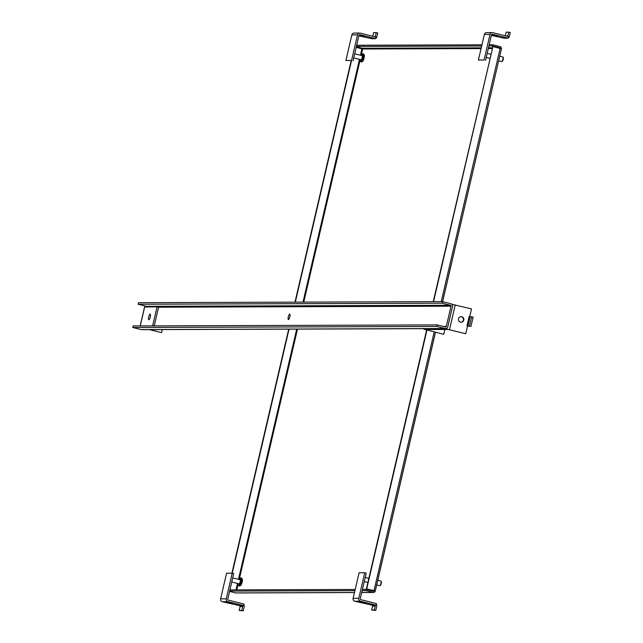 <?xml version="1.0" encoding="UTF-8"?>
<svg xmlns="http://www.w3.org/2000/svg" width="643" height="643" viewBox="0 0 643 643"><rect width="100%" height="100%" fill="white"/><g stroke="black" fill="none" stroke-linecap="round" stroke-linejoin="round"><path stroke-width="0.96" d="M242.009 578.708A3.593 0.948 104.1 0 1 242.081 582.309A3.593 0.948 104.1 0 1 240.321 585.677A3.593 0.948 104.1 0 1 240.265 585.669M363.978 54.591A3.593 0.948 104.1 0 1 364.051 58.192A3.593 0.948 104.1 0 1 362.29 61.559A3.593 0.948 104.1 0 1 362.234 61.551M240.996 584.624A3.593 0.948 -75.9 0 0 241.012 585.074M364.356 55.467A3.593 0.948 -75.9 0 0 364.131 55.869M362.965 60.506A3.593 0.948 -75.9 0 0 362.974 60.956M489.178 44.793L492.843 44.785L500.093 46.601A1.825 1.76 -90.2 0 1 501.395 48.747M354.502 592.5L235.491 592.91A1.825 1.76 89.8 0 0 235.909 592.959L354.486 592.549M434.194 331.925L373.985 590.66L375.19 591.086A1.825 1.76 -90.2 0 1 373.069 592.436L365.827 590.612L362.162 590.62M442.545 301.639L501.452 48.796L492.932 46.553L433.559 301.671M492.843 44.785L492.57 45.958L499.812 47.783A0.611 0.587 -90.2 0 1 500.27 48.402M356.664 45.251L481.953 44.817M361.173 55.419L362.668 48.997A0.611 0.587 89.8 0 0 362.234 48.257L356.31 46.77M481.077 48.587L362.668 48.997L356.166 47.405M230.491 589.896L229.953 589.768M231.906 573.21L288.707 329.128M294.984 302.154L351.134 60.852M229.977 589.687L230.821 589.896M235.491 592.91L229.567 591.415M354.928 590.652L229.647 591.078M365.827 590.612L366.1 589.43L373.35 591.255A0.611 0.587 89.8 0 0 374.057 590.804L375.19 591.086M373.985 590.66L366.406 588.835L374.081 590.796L371.59 590.813M426.944 330.1L366.735 588.835M492.932 46.553L433.229 301.671M356.391 46.433L481.679 45.999M488.905 45.974L492.57 45.958M220.621 598.842A2.363 2.275 89.8 0 0 222.293 601.695L227.944 601.671L243.665 605.626L244.027 604.074L228.305 600.12A0.764 0.739 89.8 0 1 227.759 599.196L233.722 573.58L232.227 573.202L226.264 598.826L220.621 598.842L226.577 573.226L232.227 573.202L289.037 329.128M295.314 302.146L351.464 60.852M366.1 589.43L362.435 589.446M355.209 589.47L229.921 589.904M426.63 330.02L366.406 588.835M148.71 316.959A2.893 0.764 104.1 0 1 150.205 314.154A2.893 0.764 104.1 0 1 150.285 316.951A2.893 0.764 104.1 0 1 148.798 319.756A2.893 0.764 104.1 0 1 148.71 316.959M152.632 325.88L157.061 306.856L144.651 306.984M154.216 325.88L158.548 307.233L157.061 306.856M149.465 329.61L161.16 332.552L149.899 329.61M162.285 329.57L161.594 332.552M501.62 61.591A2.395 0.635 -75.9 0 0 501.661 61.607A2.395 0.635 -75.9 0 0 501.709 61.615A2.395 0.635 -75.9 0 0 501.853 61.559A2.395 0.635 -75.9 0 0 502.858 59.445A2.395 0.635 -75.9 0 0 502.979 57.098A2.395 0.635 -75.9 0 0 502.834 56.97A2.395 0.635 -75.9 0 0 502.786 56.962M502.263 61.262A1.913 0.506 -75.9 0 0 502.384 61.222A1.913 0.506 -75.9 0 0 503.188 59.526A1.913 0.506 -75.9 0 0 503.276 57.645A1.913 0.506 -75.9 0 0 503.131 57.54M492.216 34.883L497.545 36.177L492.216 34.883M478.408 60.04L484.372 34.417L490.014 34.4L484.058 60.016L478.408 60.04L484.058 60.016M490.014 34.4A2.363 2.275 -90.2 0 1 492.763 32.664L508.484 36.619L508.123 38.17L492.401 34.216A0.764 0.739 89.8 0 0 491.509 34.778L485.545 60.394M492.216 32.592L486.574 32.616A2.363 2.275 89.8 0 0 484.372 34.417M491.365 35.389L503.991 38.178A2.363 2.275 89.8 0 0 504.538 38.25L507.142 38.242A2.363 2.275 -90.2 0 1 506.604 38.17L508.123 38.17M507.665 36.41A0.764 0.739 89.8 0 0 507.849 36.056L508.758 32.15L510.253 32.528L509.344 36.434A2.363 2.275 -90.2 0 1 508.163 37.985M507.689 38.17A2.363 2.275 -90.2 0 1 507.142 38.242M508.758 32.15L506.154 32.158L505.302 35.815M379.659 585.709A2.395 0.635 -75.9 0 0 379.7 585.725A2.395 0.635 -75.9 0 0 379.74 585.733A2.395 0.635 -75.9 0 0 379.892 585.685A2.395 0.635 -75.9 0 0 380.897 583.563A2.395 0.635 -75.9 0 0 381.01 581.216A2.395 0.635 -75.9 0 0 380.865 581.087A2.395 0.635 -75.9 0 0 380.825 581.079M380.294 585.379A1.913 0.506 -75.9 0 0 380.415 585.339A1.913 0.506 -75.9 0 0 381.219 583.643A1.913 0.506 -75.9 0 0 381.315 581.77A1.913 0.506 -75.9 0 0 381.162 581.658M360.273 601.888L365.602 603.182L360.273 601.888M364.742 572.752L358.778 598.368L353.128 598.384L359.091 572.768L364.742 572.752L366.229 573.122L360.273 598.737A0.764 0.739 89.8 0 0 360.811 599.662L376.533 603.624L376.171 605.167L360.45 601.213A2.363 2.275 -90.2 0 1 358.778 598.368M353.128 598.384A2.363 2.275 89.8 0 0 354.807 601.237L372.048 605.184A0.764 0.739 -90.2 0 1 372.586 606.108L371.678 610.014L375.785 610.384L374.29 610.006L375.199 606.1L372.586 606.108M376.171 605.167L374.652 605.176A0.764 0.739 -90.2 0 1 375.199 606.1M376.324 604.533A2.363 2.275 -90.2 0 1 376.694 606.478L375.785 610.384M374.29 610.006L371.678 610.014M239.011 583.828A2.106 0.555 -75.9 0 0 239.051 583.844A2.106 0.555 -75.9 0 0 239.083 583.844A2.106 0.555 -75.9 0 0 240.12 581.867A2.106 0.555 -75.9 0 0 240.08 579.753A2.106 0.555 -75.9 0 0 240.04 579.753M227.759 602.346L233.087 603.64L227.759 602.346M222.293 601.695L239.534 605.642A0.764 0.739 -90.2 0 1 240.08 606.566L239.172 610.472L243.271 610.842L241.776 610.464L242.684 606.558L240.08 606.566M227.944 601.671A2.363 2.275 -90.2 0 1 226.264 598.826M243.665 605.626L242.146 605.634A0.764 0.739 -90.2 0 1 242.684 606.558M243.81 604.991A2.363 2.275 -90.2 0 1 244.179 606.936L243.271 610.842M241.776 610.464L239.172 610.472M360.98 59.711A2.106 0.555 -75.9 0 0 361.012 59.719A2.106 0.555 -75.9 0 0 361.053 59.727A2.106 0.555 -75.9 0 0 362.089 57.749A2.106 0.555 -75.9 0 0 362.041 55.636A2.106 0.555 -75.9 0 0 362.009 55.636M359.702 35.341L365.039 36.635L359.702 35.341M345.894 60.49L351.858 34.875L357.508 34.859L351.544 60.474L345.894 60.49L351.544 60.474M357.508 34.859A2.363 2.275 -90.2 0 1 360.249 33.114L375.97 37.077L375.608 38.62L359.887 34.666A0.764 0.739 89.8 0 0 358.995 35.236L353.039 60.852M359.702 33.05L354.06 33.074A2.363 2.275 89.8 0 0 351.858 34.875M358.858 35.847L371.477 38.636A2.363 2.275 89.8 0 0 372.024 38.701L374.636 38.693A2.363 2.275 -90.2 0 1 374.089 38.628L375.608 38.62M375.15 36.868A0.764 0.739 89.8 0 0 375.343 36.514L376.251 32.608L377.738 32.986L376.83 36.892A2.363 2.275 -90.2 0 1 375.649 38.443M375.174 38.628A2.363 2.275 -90.2 0 1 374.636 38.693M376.251 32.608L373.639 32.616L372.787 36.273M460.959 322.223A2.789 2.685 89.8 0 0 460.943 316.661M458.555 318.783A2.789 2.685 89.8 0 0 461.176 322.231A2.789 2.685 89.8 0 0 463.78 320.101A2.789 2.685 89.8 0 0 461.16 316.653A2.789 2.685 89.8 0 0 458.555 318.783M425.353 329.537L448.123 329.457L465.741 333.725L446.636 329.079L423.866 329.16L443.357 334.231L425.353 329.537M451.844 304.276L471.52 308.913L469.72 316.653M443.791 334.231L444.9 329.465M469.318 316.573L470.097 316.71L467.935 326.017L467.011 325.84L467.549 325.977L465.741 333.725M467.935 326.017L470.957 326.387L467.525 326.065M470.957 326.387L473.119 317.087L470.097 316.71M471.632 316.71L469.462 326.009M288.321 316.854A2.789 0.739 104.1 0 1 289.76 314.138A2.789 0.739 104.1 0 1 289.84 316.846A2.789 0.739 104.1 0 1 288.402 319.555A2.789 0.739 104.1 0 1 288.321 316.854M146.942 306.896A0.764 0.739 89.8 0 0 146.395 306.309L138.157 304.243L138.518 302.692L442.601 301.639L450.839 303.713A2.363 2.275 89.8 0 1 452.519 306.566L447.809 326.789A2.363 2.275 -90.2 0 1 445.069 328.525L140.986 329.57A2.363 2.275 89.8 0 0 141.524 329.642L445.607 328.589M442.601 301.639L442.247 303.191L450.478 305.264A0.764 0.739 -90.2 0 1 451.024 306.189L446.314 326.411A0.764 0.739 -90.2 0 1 445.43 326.974L437.192 324.9L436.83 326.451L445.069 328.525M140.986 329.57L132.747 327.496L133.109 325.953L437.192 324.9M436.83 326.451L132.747 327.496M138.157 304.243L442.247 303.191M435.432 332.238L375.207 591.03M373.069 592.436L361.728 592.476M500.174 48.378L441.235 301.647M488.302 48.563L492.136 48.555M236.801 589.88L238.223 583.78M239.204 579.536L297.484 329.103M303.761 302.122L360.184 59.662M499.812 47.783L497.843 47.791M492.305 47.807L488.471 47.823M481.245 47.847L362.234 48.257M361.929 48.852L360.442 55.234M359.485 59.341L302.99 302.122M296.712 329.103L238.481 579.351M237.524 583.458L236.029 589.88M144.667 306.904L140.246 325.921M503.991 38.178L506.604 38.17M506.282 36.064L507.849 36.056M354.807 601.237L360.45 601.213M374.652 605.176L372.048 605.184M239.317 586.006A4.147 1.093 -75.9 0 0 239.389 586.03A4.147 1.093 -75.9 0 0 239.461 586.038A4.147 1.093 -75.9 0 0 241.495 582.14A4.147 1.093 -75.9 0 0 241.414 577.985L240.056 578.226L239.26 579.552L240.418 578.137C241.061 580.573 240.498 583.016 238.714 585.46L238.907 585.91A4.147 1.093 -75.9 0 0 238.987 585.918A4.147 1.093 -75.9 0 0 241.021 582.019A4.147 1.093 -75.9 0 0 240.932 577.864A4.147 1.093 -75.9 0 0 240.86 577.856M238.553 585.403A4.147 1.093 -75.9 0 0 238.907 585.91L239.55 586.054C242.041 583.08 242.668 580.388 241.414 577.985A4.147 1.093 -75.9 0 0 241.334 577.977M239.903 585.757C241.688 583.314 242.258 580.878 241.607 578.443M242.146 605.634L239.534 605.642M361.245 55.435L362.379 54.02C363.03 56.455 362.467 58.891 360.675 61.342L360.876 61.792A4.147 1.093 -75.9 0 0 360.948 61.8A4.147 1.093 -75.9 0 0 362.982 57.902A4.147 1.093 -75.9 0 0 362.901 53.747A4.147 1.093 -75.9 0 0 362.829 53.739M360.514 61.286A4.147 1.093 -75.9 0 0 360.876 61.792L361.35 61.913A4.147 1.093 -75.9 0 0 361.43 61.921A4.147 1.093 -75.9 0 0 363.464 58.023A4.147 1.093 -75.9 0 0 363.375 53.867A4.147 1.093 -75.9 0 0 363.303 53.859M361.286 61.881A4.147 1.093 -75.9 0 0 361.35 61.913L361.519 61.929C364.01 58.955 364.629 56.271 363.375 53.867L362.025 54.108L361.221 55.427M361.872 61.64C363.657 59.196 364.227 56.753 363.576 54.317M371.477 38.636L374.089 38.628M373.768 36.522L375.343 36.514M423.866 329.16L423.978 328.661M446.636 329.079L446.837 328.211M452.278 304.83L452.407 304.276M449.481 329.634L455.26 304.822M469.173 316.533L467.011 325.84M443.228 326.419L446.314 326.411M158.403 307.201L451.024 306.189M146.395 306.309L450.478 305.264M373.495 592.484L361.72 592.524M501.452 48.796L442.617 301.647M435.496 332.254L375.263 591.07M140.158 325.929L144.579 306.92M487.193 53.329L490.81 54.237M499.732 56.19L502.834 56.97M503.276 57.645L502.979 57.098M502.384 61.222L501.853 61.559M486.237 57.428L489.853 58.344M498.646 60.852L501.661 61.607M364.268 581.553L367.892 582.462M376.685 584.969L379.7 585.725M365.224 577.446L368.841 578.354M377.771 580.308L380.865 581.087M381.315 581.77L381.01 581.216M380.415 585.339L379.892 585.685M231.761 582.003L239.051 583.844M232.718 577.904L240.08 579.753M354.679 53.787L362.041 55.636M353.722 57.886L361.012 59.719M423.769 329.184L423.89 328.661"/></g></svg>
